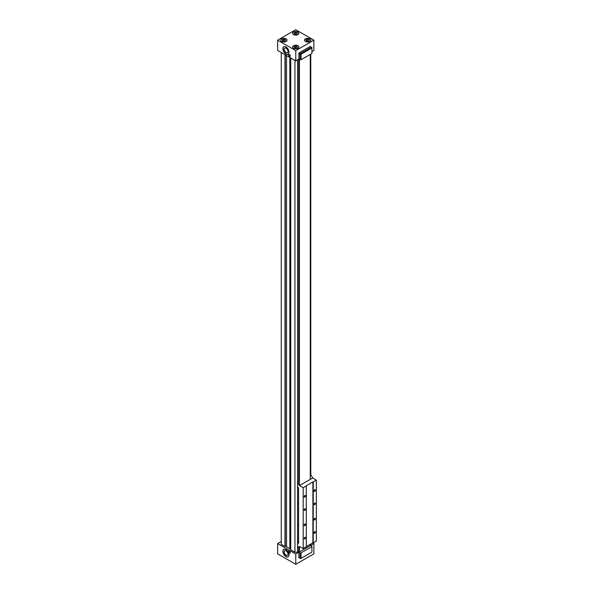 <?xml version="1.0" encoding="UTF-8"?>
<svg xmlns="http://www.w3.org/2000/svg" width="594" height="594" viewBox="0 0 594 594"><rect width="100%" height="100%" fill="white"/><g stroke="black" fill="none" stroke-linecap="round" stroke-linejoin="round"><path stroke-width="0.89" d="M294.943 60.425L294.943 552.22L297.579 552.22L297.579 59.853M297.579 552.22L298.73 551.551L298.73 547.141M298.73 481.615L298.73 59.185M310.759 54.151L310.759 474.673M310.759 544.037L310.261 544.891M286.538 546.606L285.254 545.864L284.972 546.465L281.266 544.327L281.266 52.532M284.972 546.465L284.972 54.67M298.73 551.551L299.391 551.937L310.261 545.656L310.261 544.327M290.741 57.997L290.741 549.792L294.943 552.22M290.741 549.034L286.538 546.985L286.538 55.576M312.734 542.894L313.884 543.562L310.759 545.374L311.909 546.034L311.909 546.606L301.039 552.888L301.039 558.405L300.052 558.405L300.052 552.888L301.039 552.888M300.052 552.888L298.893 552.22L295.767 554.024L277.643 543.562L281.266 541.468M277.643 40.162L295.767 29.7L313.884 40.162L295.767 50.624L277.643 40.162L277.643 50.438L295.767 60.9L298.893 59.096L301.039 59.756L301.039 54.24L300.052 54.24L300.052 59.756M313.884 40.162L313.884 50.438L311.909 51.581M299.391 52.718L298.893 53.579L300.052 54.24L300.542 53.386L299.391 52.718L310.261 46.443L311.909 47.965L311.909 47.394L311.419 47.104L300.542 53.386L301.039 54.24L311.909 47.965L311.909 53.482L301.039 59.756M299.391 551.937L299.391 546.547M299.391 485.409L299.391 59.378M310.261 479.373L310.261 54.433M289.404 551.061A1.233 0.713 60 0 1 290.214 552.145A1.233 0.713 60 0 1 290.021 553.133A1.233 0.713 60 0 1 288.788 552.42A1.233 0.713 60 0 1 288.788 550.994A1.233 0.713 60 0 1 289.404 551.061M290.266 552.42A1.233 0.713 60 0 1 289.53 551.143M286.108 550.838A2.666 1.537 60 0 1 287.852 553.192A2.666 1.537 60 0 1 287.444 555.331A2.666 1.537 60 0 1 284.778 553.786A2.666 1.537 60 0 1 284.778 550.712A2.666 1.537 60 0 1 286.108 550.838M285.944 549.591A4.314 2.487 60 0 1 288.758 553.393A4.314 2.487 60 0 1 288.097 556.845A4.314 2.487 60 0 1 283.791 554.358A4.314 2.487 60 0 1 283.791 549.383A4.314 2.487 60 0 1 285.944 549.591M288.179 556.793A4.314 2.487 60 0 1 283.954 554.261A4.314 2.487 60 0 1 283.873 549.339M313.884 543.562L313.884 553.838L295.767 564.3L277.643 553.838L277.643 543.562M311.909 546.606L311.909 552.123L301.039 558.405L299.391 558.018M298.893 552.22L298.893 557.736M295.767 554.024L295.767 564.3M294.624 47.669L294.208 46.77L295.344 46.109L296.903 46.354L297.327 47.253L296.183 47.914L294.624 47.669M296.903 46.354L296.903 47.498M295.344 46.109L295.344 47.78M282.759 40.823L282.343 39.924L283.487 39.263L285.046 39.501L285.462 40.407L284.318 41.06L282.759 40.823M285.046 39.501L285.046 40.644M283.487 39.263L283.487 40.934M297.906 45.775A3.029 1.752 0 0 0 294.602 45.396A3.029 1.752 0 0 0 292.738 47.015A3.029 1.752 0 0 0 295.767 48.76A3.029 1.752 0 0 0 298.797 47.015A3.029 1.752 0 0 0 297.906 45.775M297.988 45.731A3.148 1.819 180 0 1 298.908 47.015A3.148 1.819 180 0 1 295.767 48.827A3.148 1.819 180 0 1 292.619 47.015A3.148 1.819 180 0 1 294.557 45.337A3.148 1.819 180 0 1 297.988 45.731M309.771 38.929A3.029 1.752 0 0 0 306.467 38.551A3.029 1.752 0 0 0 304.596 40.162A3.029 1.752 0 0 0 307.625 41.914A3.029 1.752 0 0 0 310.655 40.162A3.029 1.752 0 0 0 309.771 38.929M309.853 38.877A3.148 1.819 180 0 1 310.773 40.162A3.148 1.819 180 0 1 307.625 41.981A3.148 1.819 180 0 1 304.484 40.162A3.148 1.819 180 0 1 306.422 38.484A3.148 1.819 180 0 1 309.853 38.877M286.041 38.929A3.029 1.752 0 0 0 282.744 38.551A3.029 1.752 0 0 0 280.873 40.162A3.029 1.752 0 0 0 283.902 41.914A3.029 1.752 0 0 0 286.932 40.162A3.029 1.752 0 0 0 286.041 38.929M286.122 38.877A3.148 1.819 180 0 1 287.051 40.162A3.148 1.819 180 0 1 283.902 41.981A3.148 1.819 180 0 1 280.754 40.162A3.148 1.819 180 0 1 282.699 38.484A3.148 1.819 180 0 1 286.122 38.877M297.906 32.076A3.029 1.752 0 0 0 294.602 31.697A3.029 1.752 0 0 0 292.738 33.316A3.029 1.752 0 0 0 295.767 35.061A3.029 1.752 0 0 0 298.797 33.316A3.029 1.752 0 0 0 297.906 32.076M297.988 32.031A3.148 1.819 180 0 1 298.908 33.316A3.148 1.819 180 0 1 295.767 35.128A3.148 1.819 180 0 1 292.619 33.316A3.148 1.819 180 0 1 294.557 31.638A3.148 1.819 180 0 1 297.988 32.031M294.624 33.977L294.208 33.071L295.344 32.418L296.903 32.655L297.327 33.554L296.183 34.214L294.624 33.977M296.903 32.655L296.903 33.799M295.344 32.418L295.344 34.088M308.769 39.501L309.184 40.407L308.048 41.06L306.489 40.823L306.066 39.924L307.209 39.263L308.769 39.501L308.769 40.644M307.209 39.263L307.209 40.934M289.404 56.527A1.233 0.713 60 0 1 288.595 55.435A1.233 0.713 60 0 1 288.788 54.448A1.233 0.713 60 0 1 290.021 55.16A1.233 0.713 60 0 1 290.021 56.586A1.233 0.713 60 0 1 289.404 56.527M289.53 54.589A1.233 0.713 -120 0 0 290.266 55.873M286.108 52.554A2.666 1.537 60 0 1 284.37 50.208A2.666 1.537 60 0 1 284.778 48.069A2.666 1.537 60 0 1 287.444 49.606A2.666 1.537 60 0 1 287.444 52.688A2.666 1.537 60 0 1 286.108 52.554M285.944 53.995A4.314 2.487 60 0 1 283.13 50.193A4.314 2.487 60 0 1 283.791 46.74A4.314 2.487 60 0 1 288.097 49.228A4.314 2.487 60 0 1 288.097 54.21A4.314 2.487 60 0 1 285.944 53.995M283.873 46.696A4.314 2.487 -120 0 0 283.316 50.178A4.314 2.487 -120 0 0 286.108 53.898A4.314 2.487 -120 0 0 288.179 54.158M298.893 59.096L298.893 53.579M295.767 60.9L295.767 50.624M289.835 57.477L289.835 548.893M285.254 54.834L285.254 545.864M290.251 57.715L290.251 548.752M304.826 538.929A0.965 0.557 -60 0 1 304.343 538.973A0.965 0.557 -60 0 1 304.343 537.86A0.965 0.557 -60 0 1 305.309 537.31A0.965 0.557 -60 0 1 305.457 538.075A0.965 0.557 -60 0 1 304.826 538.929M314.709 533.219A0.965 0.557 -60 0 1 314.233 533.271A0.965 0.557 -60 0 1 314.233 532.157A0.965 0.557 -60 0 1 315.191 531.6A0.965 0.557 -60 0 1 315.34 532.373A0.965 0.557 -60 0 1 314.709 533.219M304.826 525.608A0.965 0.557 -60 0 1 304.343 525.66A0.965 0.557 -60 0 1 304.343 524.547A0.965 0.557 -60 0 1 305.309 523.99A0.965 0.557 -60 0 1 305.457 524.762A0.965 0.557 -60 0 1 304.826 525.608M314.709 519.906A0.965 0.557 -60 0 1 314.233 519.95A0.965 0.557 -60 0 1 314.233 518.837A0.965 0.557 -60 0 1 315.191 518.28A0.965 0.557 -60 0 1 315.34 519.052A0.965 0.557 -60 0 1 314.709 519.906M304.826 510.387A0.965 0.557 -60 0 1 304.343 510.439A0.965 0.557 -60 0 1 304.343 509.325A0.965 0.557 -60 0 1 305.309 508.768A0.965 0.557 -60 0 1 305.457 509.541A0.965 0.557 -60 0 1 304.826 510.387M314.709 504.685A0.965 0.557 -60 0 1 314.233 504.729A0.965 0.557 -60 0 1 314.233 503.615A0.965 0.557 -60 0 1 315.191 503.059A0.965 0.557 -60 0 1 315.34 503.831A0.965 0.557 -60 0 1 314.709 504.685M304.826 497.074A0.965 0.557 -60 0 1 304.343 497.119A0.965 0.557 -60 0 1 304.343 496.005A0.965 0.557 -60 0 1 305.309 495.455A0.965 0.557 -60 0 1 305.457 496.22A0.965 0.557 -60 0 1 304.826 497.074M314.709 491.364A0.965 0.557 -60 0 1 314.233 491.416A0.965 0.557 -60 0 1 314.233 490.302A0.965 0.557 -60 0 1 315.191 489.746A0.965 0.557 -60 0 1 315.34 490.518A0.965 0.557 -60 0 1 314.709 491.364M316.357 480.115L313.231 481.92L313.231 542.805L316.357 540.993L316.357 480.115L312.667 477.984L310.892 474.673L310.261 474.962M306.311 485.914L303.178 487.726L303.178 548.604L306.311 546.799L306.311 485.729L312.897 481.92L312.897 542.805L306.311 546.606M303.178 548.604L299.487 546.473L297.646 547.69L297.646 542.745L298.567 543.28L298.567 487.726L297.646 487.191L297.646 482.246L299.487 485.595L303.178 487.726M312.667 477.984L299.487 485.595M310.892 474.673L310.261 475.037M299.391 481.311L297.705 482.283M299.391 481.237L297.646 482.246M299.391 546.762L297.705 547.727M298.567 542.211L297.646 542.745M292.738 47.015L292.738 47.505M298.797 47.015L298.797 47.505M304.596 40.162L304.596 40.652M310.655 40.162L310.655 40.652M280.873 40.162L280.873 40.652M286.932 40.162L286.932 40.652M292.738 33.316L292.738 33.806M298.797 33.316L298.797 33.806"/></g></svg>
